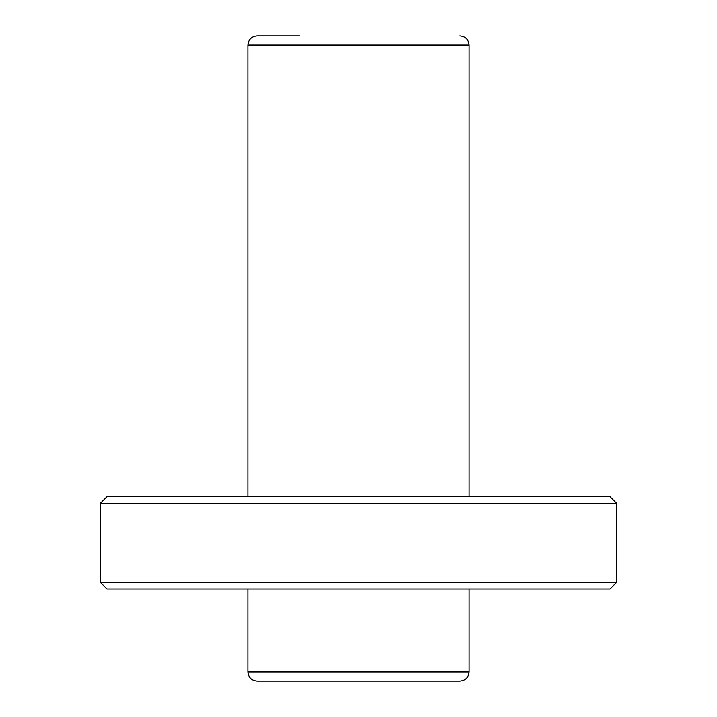 <?xml version="1.0" encoding="UTF-8"?>
<svg xmlns="http://www.w3.org/2000/svg" width="717" height="717" viewBox="0 0 717 717"><rect width="100%" height="100%" fill="white"/><g stroke="black" fill="none" stroke-linecap="round" stroke-linejoin="round"><path stroke-width="1.08" d="M247.876 588.962L247.876 671.928C248.423 677.529 251.497 680.603 257.098 681.15L459.902 681.15C465.503 680.603 468.577 677.529 469.124 671.928L469.124 588.962M247.876 496.782L247.876 45.072C248.423 39.471 251.497 36.397 257.098 35.85L299.5 35.85M106.896 496.782L610.104 496.782L616.62 503.298L100.38 503.298L106.896 496.782M616.62 582.446L610.104 588.962L106.896 588.962L100.38 582.446L616.62 582.446L616.62 503.298M100.38 582.446L100.38 503.298M247.876 671.928L469.124 671.928M247.876 45.072L469.124 45.072C468.577 39.471 465.503 36.397 459.902 35.85M469.124 496.782L469.124 45.072"/></g></svg>
